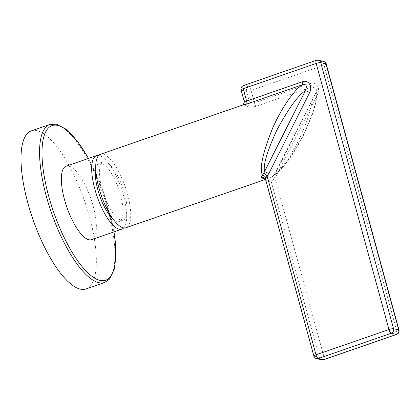 <?xml version="1.0" encoding="UTF-8"?>
<svg xmlns="http://www.w3.org/2000/svg" width="420" height="420" viewBox="0 0 420 420"><rect width="100%" height="100%" fill="white"/><g stroke="black" fill="none" stroke-linecap="round" stroke-linejoin="round"><path stroke-width="0.32" stroke-dasharray="2.1 1.58" d="M105.263 161.889A30.739 10.08 70.9 0 0 103.173 161.963A30.739 10.08 70.9 0 0 102.753 191.389A30.739 10.08 70.9 0 0 121.196 220.127A30.739 10.08 70.9 0 0 123.291 220.054A30.739 10.08 70.9 0 0 123.711 190.628A30.739 10.08 70.9 0 0 105.263 161.889M95.739 168.814A30.739 10.08 -109.1 0 1 99.136 163.364A30.739 10.08 -109.1 0 1 120.53 194.948A30.739 10.08 70.9 0 1 119.254 221.45A30.739 10.08 70.9 0 1 113.216 219.266M125.953 227.74A38.871 12.747 70.9 0 0 126.483 190.528A38.871 12.747 70.9 0 0 103.157 154.182A38.871 12.747 70.9 0 0 100.506 154.277M273.814 175.523A3.617 0.745 43.8 0 0 273.704 175.576L274.764 174.053A3.617 0.357 26.8 0 1 275.048 174.048L315.887 93.041C317.357 99.865 313.126 113.946 303.198 135.282C291.79 156.277 282.403 169.197 275.048 174.048L272.627 176.426L266.774 178.941A38.871 12.747 -109.1 0 1 265.403 179.051M241.075 89.954A3.617 0.677 164.7 0 0 241.332 90.116L246.53 91.282L249.428 101.861A3.617 3.187 120.4 0 1 246.902 106.307C248.876 107.331 251.99 107.31 256.242 106.249L312.228 86.861L316.155 89.056C316.507 90.001 316.323 91.329 315.604 93.041A3.617 0.357 26.8 0 1 315.887 93.041L316.155 89.056C317.195 94.075 316.649 100.228 314.528 107.51L312.228 114.88L303.765 134.72C294.147 153.505 283.295 169.265 272.627 176.426L273.704 175.576A3.617 0.745 43.8 0 0 274.979 177.781L273.32 179.603C272.522 178.059 271.845 177.24 271.294 177.14C277.688 173.953 290.399 158.545 301.124 134.978C311.918 111.353 314.669 92.505 312.228 86.861A3.617 1.186 -109.1 0 1 310.459 83.433C315.698 81.407 320.922 87.481 317.499 94.374A3.617 0.357 26.8 0 1 315.604 93.041L274.764 174.053A3.617 0.357 26.8 0 0 276.659 175.382L317.499 94.374M273.32 179.603L271.147 181.251A3.617 3.413 -103.3 0 0 267.083 178.852L267.083 178.852A3.617 3.413 -103.3 0 0 266.774 178.941M316.57 358.633A3.617 3.349 102.6 0 1 314.129 356.223L265.944 180.085A3.617 3.187 -59.6 0 0 264.548 178.085C266.038 178.82 266.884 179.072 267.083 178.852L265.54 179.393M241.857 105.32L242.146 105.242A38.871 12.747 -109.1 0 1 244.382 105.263A38.871 12.747 -109.1 0 1 246.902 106.307M321.767 359.798A3.617 3.349 102.6 0 1 319.331 357.389L271.147 181.251A42.488 13.934 70.9 0 1 265.944 180.085L265.561 179.471M323.741 359.688A3.617 1.186 70.9 0 0 323.894 356.57A3.617 0.677 -15.3 0 1 319.331 357.389L314.129 356.223A3.617 0.677 -15.3 0 1 313.871 356.06M244.088 100.984L244.225 100.695A3.617 3.413 76.7 0 1 242.146 105.242M243.374 85.58A3.617 1.186 -109.1 0 1 243.621 85.57L248.824 86.74L321.778 61.467L316.575 60.302L243.621 85.57A3.617 3.349 102.6 0 0 241.332 90.116L244.225 100.695A42.488 13.934 70.9 0 1 249.428 101.861C250.866 102.916 252.551 103.236 254.473 102.827L310.464 83.433M399 330.046A3.617 0.677 -15.3 0 1 396.848 331.301L324.046 65.195L251.092 90.463A3.617 0.677 164.7 0 1 246.53 91.282A3.617 3.349 102.6 0 1 248.824 86.74A3.617 1.186 70.9 0 1 251.092 90.463L254.473 102.827A3.617 1.186 70.9 0 0 256.242 106.249M318.308 60.202A3.617 3.349 -77.4 0 0 316.575 60.302A3.617 1.186 -109.1 0 0 316.328 60.312M323.505 61.367A3.617 3.349 -77.4 0 0 321.778 61.467A3.617 1.186 70.9 0 1 324.046 65.195A3.617 0.677 164.7 0 0 326.204 63.94M396.695 334.42A3.617 1.186 70.9 0 0 396.848 331.301L323.894 356.57L274.979 177.781L276.659 175.382M123.758 227.918A38.871 12.747 70.9 0 0 123.527 195.62A38.871 12.747 70.9 0 0 98.669 155.495M91.576 239.647A38.871 12.747 70.9 0 0 93.182 206.131A38.871 12.747 70.9 0 0 66.129 166.184M31.306 130.888A83.622 27.416 -109.1 0 1 37.028 130.688A83.622 27.416 -109.1 0 1 87.197 208.903A83.622 27.416 -109.1 0 1 86.048 288.923M113.878 231.924A81.816 26.828 70.9 0 0 88.431 158.461M104.606 282.492A83.622 27.416 70.9 0 0 105.761 202.472A83.622 27.416 70.9 0 0 55.592 124.257A83.622 27.416 70.9 0 0 49.87 124.457M103.173 161.963L99.136 163.364M123.291 220.054L119.254 221.45M88.552 158.419L104.297 194.108L113.998 231.882"/><path stroke-width="0.63" d="M113.216 219.266A30.739 10.08 70.9 0 1 97.865 189.866A30.739 10.08 -109.1 0 1 95.739 168.814M399 330.046C399.336 332.162 398.57 333.622 396.695 334.42A3.617 1.186 70.9 0 1 396.449 334.425L391.251 333.26L318.297 358.528L323.494 359.693L396.449 334.425A3.617 3.349 -77.4 0 0 398.738 329.884A3.617 0.677 -15.3 0 1 399 330.046L326.204 63.94A3.617 0.677 164.7 0 0 325.941 63.777L320.744 62.612A3.617 0.677 164.7 0 0 316.181 63.431L243.227 88.699A3.617 0.677 164.7 0 0 241.075 89.954L244.088 100.984C244.393 104.627 242.025 105.331 241.857 105.32L100.506 154.277A38.871 12.747 70.9 0 0 99.976 191.489A38.871 12.747 70.9 0 0 123.307 227.834A38.871 12.747 70.9 0 0 125.953 227.74L265.54 179.393M313.871 356.06C313.304 355.961 315.913 359.09 316.57 358.633A3.617 3.349 102.6 0 0 318.297 358.528A3.617 1.186 -109.1 0 1 316.024 354.806A3.617 0.677 -15.3 0 0 313.871 356.06L265.561 179.471L264.548 178.085A3.617 3.187 -59.6 0 0 262.017 177.875C261.109 177.287 261.272 176.39 262.49 175.172L263.739 173.266A3.617 0.745 -136.2 0 1 267.115 176.017L265.892 177.949C265.178 176.405 264.043 175.476 262.49 175.172C259.282 168.845 262.605 153.305 272.465 128.546C282.886 104.853 295.995 88.316 302.594 84.698C306.332 83.837 307.251 85.832 305.356 90.678C298 95.529 288.619 108.449 277.205 129.444C267.278 150.78 263.046 164.861 264.516 171.685L263.739 173.266M309.635 92.61L268.795 173.618A3.617 0.357 -153.2 0 0 264.516 171.685L305.356 90.678A3.617 0.357 -153.2 0 1 309.635 92.61C313.052 85.717 307.834 79.637 302.589 81.674L302.594 84.698L246.608 104.092L242.146 105.242M265.561 179.471L265.892 177.949M268.795 173.618L267.115 176.017L316.024 354.806L388.978 329.537A3.617 0.677 -15.3 0 1 393.54 328.718A3.617 3.349 -77.4 0 1 391.251 333.26A3.617 1.186 -109.1 0 1 388.978 329.537L316.181 63.431A3.617 1.186 -109.1 0 1 316.328 60.312L243.374 85.58A3.617 1.186 -109.1 0 0 243.227 88.699L246.608 101.062C244.755 101.488 243.962 101.367 244.225 100.695M326.204 63.94C326.545 63.284 323.673 60.921 323.505 61.367A3.617 3.349 -77.4 0 1 325.941 63.777L398.738 329.884L393.54 328.718L320.744 62.612A3.617 3.349 -77.4 0 0 318.308 60.202L316.328 60.312M323.494 359.693A3.617 3.349 102.6 0 1 321.767 359.798L323.741 359.688A3.617 1.186 70.9 0 1 323.494 359.693M98.669 155.495A38.871 12.747 70.9 0 0 96.474 155.673A38.871 12.747 70.9 0 0 94.862 189.194A38.871 12.747 70.9 0 0 121.921 229.136A38.871 12.747 70.9 0 0 123.758 227.918M96.474 155.673L66.129 166.184A38.871 12.747 70.9 0 0 64.517 199.705A38.871 12.747 70.9 0 0 91.576 239.647L121.921 229.136M86.048 288.923A83.622 27.416 -109.1 0 1 80.325 289.123A83.622 27.416 -109.1 0 1 30.156 210.908A83.622 27.416 -109.1 0 1 31.306 130.888L49.87 124.457A83.622 27.416 70.9 0 0 48.715 204.477A83.622 27.416 70.9 0 0 98.884 282.692A83.622 27.416 70.9 0 0 104.606 282.492L86.048 288.923M265.403 179.051A38.871 12.747 -109.1 0 1 264.532 178.92A38.871 12.747 -109.1 0 1 262.017 177.875M302.589 81.674L246.608 101.062A3.617 1.186 -109.1 0 1 246.608 104.092M88.431 158.461A81.816 26.828 70.9 0 0 57.671 125.412A81.816 26.828 70.9 0 0 48.668 196.088A81.816 26.828 70.9 0 0 100.028 280.423A81.816 26.828 70.9 0 0 113.878 231.924M241.075 89.954C240.697 87.89 241.469 86.436 243.374 85.58M323.505 61.367L318.308 60.202M396.695 334.42L323.741 359.688M316.57 358.633L321.767 359.798M49.87 124.457L56.459 124.205L65.83 129.05L77.432 141.199L88.552 158.419M113.998 231.882L115.217 240.959L115.867 256.573L114.277 269.141L109.484 279.153L104.606 282.492"/></g></svg>
